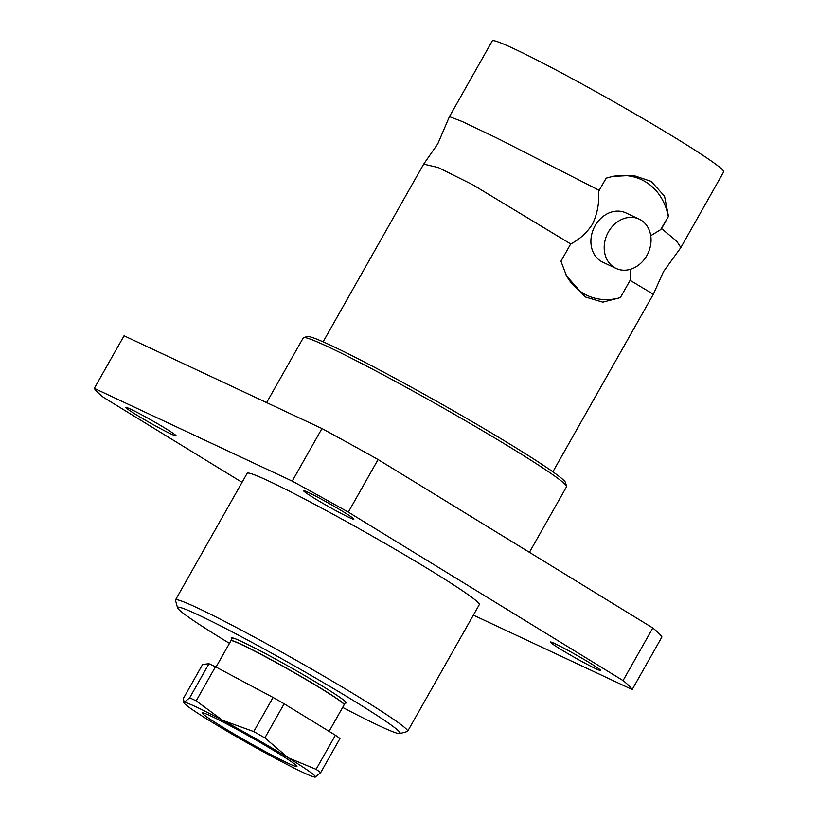 <?xml version="1.0" encoding="UTF-8"?>
<svg xmlns="http://www.w3.org/2000/svg" width="818" height="818" viewBox="0 0 818 818"><rect width="100%" height="100%" fill="white"/><g stroke="black" fill="none" stroke-linecap="round" stroke-linejoin="round"><path stroke-width="1.23" d="M315.165 777.09A75.614 3.926 29.5 0 1 315.032 777.1A75.614 3.926 29.5 0 1 276.678 759.053A75.614 3.926 -150.5 0 1 211.177 721.67A75.614 3.926 29.5 0 1 183.938 702.928A75.614 3.926 29.5 0 1 184.152 702.325A75.614 3.926 29.5 0 1 222.639 720.361A75.614 3.926 29.5 0 1 288.14 757.744A75.614 3.926 29.5 0 1 315.165 777.09L320.687 772.591L339.971 738.49A83.865 4.356 29.5 0 0 335.4 735.218L284.153 703.797L264.858 737.897L288.14 757.744L316.106 769.319A83.865 4.356 29.5 0 1 320.687 772.591M189.664 697.826L208.958 663.725L202.608 664.451L183.314 698.552L184.152 702.325L189.664 697.826A83.865 4.356 29.5 0 1 196.177 700.873L222.639 720.361L253.774 731.568A83.865 4.356 29.5 0 1 264.858 737.897M183.938 702.928L183.355 701.946L184.152 702.325M288.028 763.235A54.305 2.822 -150.5 0 0 296.934 766.282A54.305 2.822 -150.5 0 0 251.044 737.253A54.305 2.822 -150.5 0 0 202.527 712.877A54.305 2.822 -150.5 0 0 233.314 733.531A54.305 2.822 -150.5 0 0 288.028 763.235M316.106 769.319L335.4 735.218M253.774 731.568L273.069 697.468A83.865 4.356 29.5 0 1 284.153 703.797M208.958 663.725A83.865 4.356 29.5 0 1 215.471 666.772L196.177 700.873M273.069 697.468L215.471 666.772M216.034 667.079L230.921 640.77A65.031 3.374 29.5 0 1 241.576 644.625A65.031 3.374 29.5 0 1 305.697 679.369A65.031 3.374 29.5 0 1 344.122 704.809L329.102 731.353M344.143 704.748A65.031 3.374 -150.5 0 0 344.184 704.697A65.031 3.374 -150.5 0 0 320.687 688.183A65.031 3.374 -150.5 0 0 262.517 655.065A65.031 3.374 -150.5 0 0 230.983 640.647A65.031 3.374 -150.5 0 0 230.962 640.719M345.186 702.928A65.992 3.425 -150.5 0 0 346.321 702.693A65.992 3.425 -150.5 0 0 290.554 667.416A65.992 3.425 -150.5 0 0 231.596 637.795A65.992 3.425 -150.5 0 0 231.985 638.889M342.66 707.396A127.864 6.636 -150.5 0 0 399.838 733.572A127.864 6.636 -150.5 0 0 353.949 700.903A127.864 6.636 -150.5 0 0 237.005 634.41A127.864 6.636 -150.5 0 0 177.567 607.825A127.864 6.636 -150.5 0 0 229.459 643.347M399.838 733.572L407.313 731.517A133.354 6.922 -150.5 0 0 407.65 731.292A133.354 6.922 -150.5 0 0 359.45 697.427A133.354 6.922 -150.5 0 0 197.353 607.856A133.354 6.922 -150.5 0 0 175.502 599.952A133.354 6.922 -150.5 0 0 175.481 600.351L177.567 607.825M175.502 599.952L247.169 473.285A133.354 6.922 29.5 0 1 311.842 502.845A133.354 6.922 29.5 0 1 431.117 570.76A133.354 6.922 29.5 0 1 479.307 604.625L407.65 731.292M343.448 511.863A28.875 1.503 -150.5 0 0 317.619 497.15A28.875 1.503 -150.5 0 0 303.621 490.759A28.875 1.503 -150.5 0 0 328.008 506.281A28.875 1.503 -150.5 0 0 353.877 519.185A28.875 1.503 -150.5 0 0 343.448 511.863M165.717 428.56A28.875 1.503 -150.5 0 0 139.888 413.857A28.875 1.503 -150.5 0 0 125.89 407.456A28.875 1.503 -150.5 0 0 150.277 422.978A28.875 1.503 -150.5 0 0 176.146 435.892A28.875 1.503 -150.5 0 0 165.717 428.56M590.156 663.122A28.875 1.503 -150.5 0 0 564.338 648.418A28.875 1.503 -150.5 0 0 550.34 642.018A28.875 1.503 -150.5 0 0 574.727 657.539A28.875 1.503 -150.5 0 0 600.596 670.453A28.875 1.503 -150.5 0 0 590.156 663.122M473.377 615.116L632.181 689.543A309.337 16.063 -150.5 0 0 623.06 680.566L348.325 512.129A309.337 16.063 -150.5 0 0 292.22 481.117L94.305 388.356A309.337 16.063 -150.5 0 0 103.426 397.344L242.046 482.334M94.305 388.356L124.05 335.779L321.965 428.54A309.337 16.063 29.5 0 1 378.08 459.542L652.805 627.979A309.337 16.063 29.5 0 1 661.926 636.966L632.181 689.543M292.22 481.117L321.965 428.54M348.325 512.129L378.08 459.542M623.06 680.566L652.805 627.979M614.236 267.435A27.219 22.515 115.1 0 0 616.066 268.427A27.219 22.515 115.1 0 0 648.009 253.335A27.219 22.515 115.1 0 0 639.175 219.132A27.219 22.515 115.1 0 0 607.794 233.089A27.219 22.515 115.1 0 0 614.236 267.435M529.43 552.334L566.537 486.751A151.228 7.853 -150.5 0 0 566.557 486.301A151.228 7.853 -150.5 0 0 511.874 448.356A151.228 7.853 -150.5 0 0 379.705 372.977A151.228 7.853 -150.5 0 0 303.662 337.558A151.228 7.853 -150.5 0 0 303.284 337.814L266.627 402.599M616.066 268.427L602.774 262.189A27.219 22.515 -64.9 0 1 600.944 261.208A27.219 22.515 -64.9 0 1 594.502 226.862A27.219 22.515 -64.9 0 1 625.882 212.895L639.175 219.132M303.662 337.558L307.394 336.525A148.487 7.71 29.5 0 1 440.053 403.182A148.487 7.71 29.5 0 1 565.514 482.559L566.557 486.301M650.739 235.727L660.668 229.623L668.48 216.361L664.553 196.218L651.159 181.371L633.142 175.328L612.508 176.443L606.158 178.16L598.51 191.514C599.42 202.721 597.416 213.6 592.498 224.163C586.741 232.895 579.481 239.49 570.708 243.938L560.943 261.198L566.577 275.983L585.156 296.924L602.805 302.159L620.341 297.619A63.927 52.873 -64.9 0 1 566.015 274.858M611.976 176.565A63.927 52.873 -64.9 0 1 668.224 216.289M620.341 297.619L630.116 280.349L630.688 269.204M630.116 280.349L653.337 294.245L663.51 271.596L680.862 247.547L676.762 241.249L661.568 228.58L668.48 216.361M660.668 229.623L661.568 228.58M599.246 190.369L496.802 138.007L462.303 121.575L449.44 116.616L492.272 40.9A132.945 6.902 29.5 0 1 556.741 70.368A132.945 6.902 29.5 0 1 675.648 138.078A132.945 6.902 29.5 0 1 723.695 171.831L680.862 247.547M570.708 243.938L472.876 184.827L438.254 167.547L423.683 164.121L323.12 341.822M344.184 704.697L345.758 701.916M230.983 640.647L232.557 637.866M566.076 274.991L566.588 275.983M552.876 471.812L653.337 294.245M449.43 116.637L437.804 143.804L423.683 164.121"/></g></svg>
